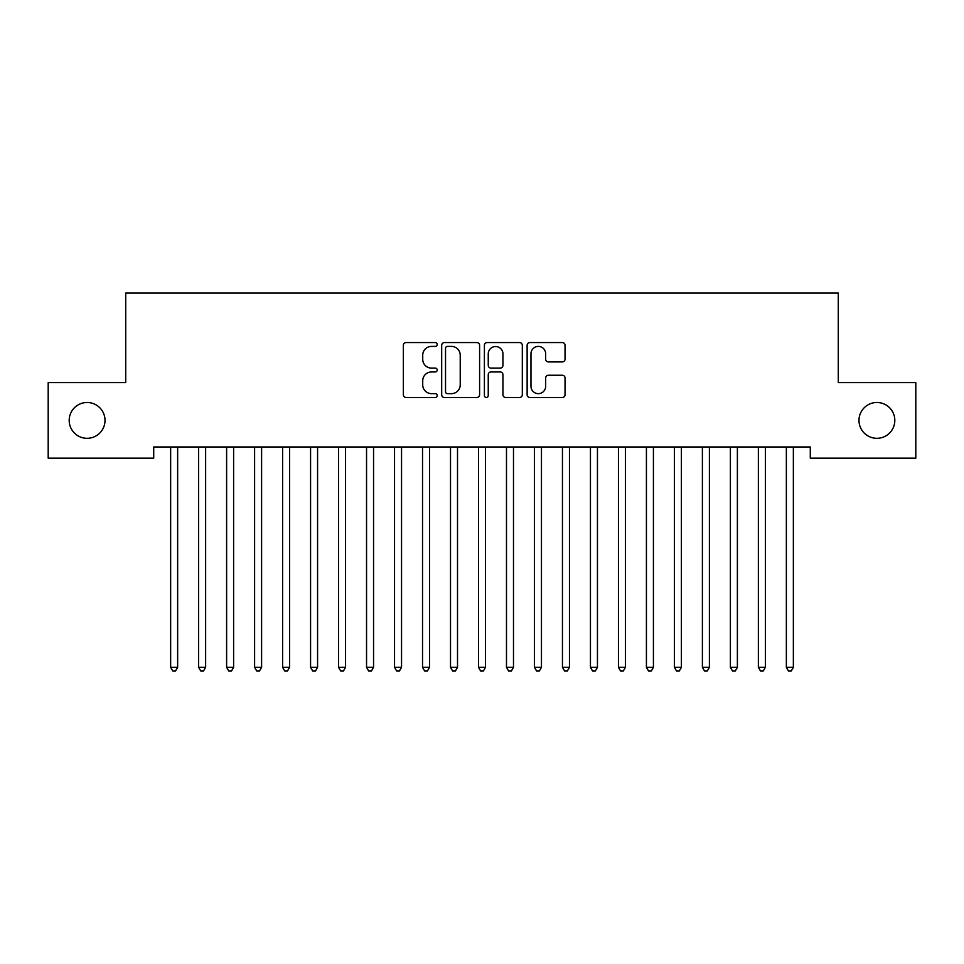 <?xml version="1.0" encoding="UTF-8"?>
<svg xmlns="http://www.w3.org/2000/svg" width="964" height="964" viewBox="0 0 964 964"><rect width="100%" height="100%" fill="white"/><g stroke="black" fill="none" stroke-linecap="round" stroke-linejoin="round"><path stroke-width="1.45" d="M437.222 344.473A1.928 1.928 0 0 0 435.294 342.557L406.109 342.557A2.747 2.747 0 0 0 403.362 345.305L403.362 394.746A2.747 2.747 0 0 0 406.109 397.493L435.294 397.493A1.928 1.928 0 0 0 437.222 395.577A1.928 1.928 0 0 0 435.294 393.649L431.523 393.649A8.796 8.796 0 0 1 422.726 384.853L422.726 380.732A8.796 8.796 0 0 1 431.523 371.947L435.294 371.947A1.928 1.928 0 0 0 437.222 370.019A1.928 1.928 0 0 0 435.294 368.103L431.523 368.103A8.796 8.796 0 0 1 422.726 359.307L422.726 355.186A8.796 8.796 0 0 1 431.523 346.401L435.294 346.401A1.928 1.928 0 0 0 437.222 344.473M858.984 420.4A17.906 17.906 0 0 0 876.903 438.307A17.906 17.906 0 0 0 894.809 420.4A17.906 17.906 0 0 0 876.903 402.494A17.906 17.906 0 0 0 858.984 420.4M69.191 420.4A17.906 17.906 0 0 0 87.097 438.307A17.906 17.906 0 0 0 105.016 420.4A17.906 17.906 0 0 0 87.097 402.494A17.906 17.906 0 0 0 69.191 420.4M562.289 361.922A2.747 2.747 0 0 0 565.037 359.174L565.037 345.305A2.747 2.747 0 0 0 562.289 342.557L529.863 342.557A2.747 2.747 0 0 0 527.127 345.305L527.127 394.746A2.747 2.747 0 0 0 529.863 397.493L562.289 397.493A2.747 2.747 0 0 0 565.037 394.746L565.037 377.984A2.747 2.747 0 0 0 562.289 375.249L548.408 375.249A2.747 2.747 0 0 0 545.66 377.984L545.66 386.299A7.351 7.351 0 0 1 538.322 393.649A7.351 7.351 0 0 1 530.971 386.299L530.971 353.752A7.351 7.351 0 0 1 538.322 346.401A7.351 7.351 0 0 1 545.66 353.752L545.66 359.174A2.747 2.747 0 0 0 548.408 361.922L562.289 361.922M810.29 446.983L153.71 446.983L153.71 458.177L48.2 458.177L48.2 382.624L125.73 382.624L125.73 293.056L838.27 293.056L838.27 382.624L915.8 382.624L915.8 458.177L810.29 458.177L810.29 446.983M479.602 345.305A2.747 2.747 0 0 0 476.855 342.557L444.428 342.557A2.747 2.747 0 0 0 441.681 345.305L441.681 394.746A2.747 2.747 0 0 0 444.428 397.493L476.855 397.493A2.747 2.747 0 0 0 479.602 394.746L479.602 345.305M487.145 342.557L519.572 342.557A2.747 2.747 0 0 1 522.319 345.305L522.319 394.746A2.747 2.747 0 0 1 519.572 397.493L505.69 397.493A2.747 2.747 0 0 1 502.943 394.746L502.943 374.695A2.747 2.747 0 0 0 500.196 371.947L491.001 371.947A2.747 2.747 0 0 0 488.254 374.695L488.254 395.577A1.928 1.928 0 0 1 486.326 397.493A1.928 1.928 0 0 1 484.398 395.577L484.398 345.305A2.747 2.747 0 0 1 487.145 342.557M447.453 346.401A1.928 1.928 0 0 0 445.537 348.317L445.537 391.721A1.928 1.928 0 0 0 447.453 393.649L451.441 393.649A8.796 8.796 0 0 0 460.226 384.853L460.226 355.186A8.796 8.796 0 0 0 451.441 346.401L447.453 346.401M502.943 353.884A7.351 7.351 0 0 0 495.592 346.534A7.351 7.351 0 0 0 488.254 353.884L488.254 365.356A2.747 2.747 0 0 0 491.001 368.103L500.196 368.103A2.747 2.747 0 0 0 502.943 365.356L502.943 353.884M170.279 446.983L170.435 447.404A2.796 2.796 0 0 1 170.64 448.441L170.64 667.305L177.641 667.305L177.641 448.441A2.796 2.796 0 0 1 177.846 447.404L178.003 446.983M177.641 667.305L175.544 670.944L172.737 670.944L170.64 667.305M198.259 446.983L198.427 447.404A2.796 2.796 0 0 1 198.632 448.441L198.632 667.305L205.633 667.305L205.633 448.441A2.796 2.796 0 0 1 205.826 447.404L205.995 446.983M205.633 667.305L203.525 670.944L200.729 670.944L198.632 667.305M226.251 446.983L226.42 447.404A2.796 2.796 0 0 1 226.612 448.441L226.612 667.305L233.613 667.305L233.613 448.441A2.796 2.796 0 0 1 233.818 447.404L233.987 446.983M233.613 667.305L231.517 670.944L228.721 670.944L226.612 667.305M254.243 446.983L254.4 447.404A2.796 2.796 0 0 1 254.604 448.441L254.604 667.305L261.606 667.305L261.606 448.441A2.796 2.796 0 0 1 261.798 447.404L261.967 446.983M261.606 667.305L259.497 670.944L256.701 670.944L254.604 667.305M282.223 446.983L282.392 447.404A2.796 2.796 0 0 1 282.597 448.441L282.597 667.305L289.586 667.305L289.586 448.441A2.796 2.796 0 0 1 289.79 447.404L289.959 446.983M289.586 667.305L287.489 670.944L284.693 670.944L282.597 667.305M310.215 446.983L310.372 447.404A2.796 2.796 0 0 1 310.577 448.441L310.577 667.305L317.578 667.305L317.578 448.441A2.796 2.796 0 0 1 317.783 447.404L317.939 446.983M317.578 667.305L315.481 670.944L312.673 670.944L310.577 667.305M338.195 446.983L338.364 447.404A2.796 2.796 0 0 1 338.569 448.441L338.569 667.305L345.558 667.305L345.558 448.441A2.796 2.796 0 0 1 345.763 447.404L345.931 446.983M345.558 667.305L343.461 670.944L340.666 670.944L338.569 667.305M366.187 446.983L366.356 447.404A2.796 2.796 0 0 1 366.549 448.441L366.549 667.305L373.55 667.305L373.55 448.441A2.796 2.796 0 0 1 373.755 447.404L373.924 446.983M373.55 667.305L371.453 670.944L368.658 670.944L366.549 667.305M394.168 446.983L394.336 447.404A2.796 2.796 0 0 1 394.541 448.441L394.541 667.305L401.542 667.305L401.542 448.441A2.796 2.796 0 0 1 401.735 447.404L401.904 446.983M401.542 667.305L399.433 670.944L396.638 670.944L394.541 667.305M422.16 446.983L422.328 447.404A2.796 2.796 0 0 1 422.533 448.441L422.533 667.305L429.522 667.305L429.522 448.441A2.796 2.796 0 0 1 429.727 447.404L429.896 446.983M429.522 667.305L427.426 670.944L424.63 670.944L422.533 667.305M450.152 446.983L450.309 447.404A2.796 2.796 0 0 1 450.513 448.441L450.513 667.305L457.514 667.305L457.514 448.441A2.796 2.796 0 0 1 457.719 447.404L457.876 446.983M457.514 667.305L455.418 670.944L452.61 670.944L450.513 667.305M478.132 446.983L478.301 447.404A2.796 2.796 0 0 1 478.506 448.441L478.506 667.305L485.495 667.305L485.495 448.441A2.796 2.796 0 0 1 485.699 447.404L485.868 446.983M485.495 667.305L483.398 670.944L480.602 670.944L478.506 667.305M506.124 446.983L506.281 447.404A2.796 2.796 0 0 1 506.486 448.441L506.486 667.305L513.487 667.305L513.487 448.441A2.796 2.796 0 0 1 513.692 447.404L513.848 446.983M513.487 667.305L511.39 670.944L508.582 670.944L506.486 667.305M534.104 446.983L534.273 447.404A2.796 2.796 0 0 1 534.478 448.441L534.478 667.305L541.467 667.305L541.467 448.441A2.796 2.796 0 0 1 541.672 447.404L541.84 446.983M541.467 667.305L539.37 670.944L536.574 670.944L534.478 667.305M562.096 446.983L562.265 447.404A2.796 2.796 0 0 1 562.458 448.441L562.458 667.305L569.459 667.305L569.459 448.441A2.796 2.796 0 0 1 569.664 447.404L569.832 446.983M569.459 667.305L567.362 670.944L564.567 670.944L562.458 667.305M590.076 446.983L590.245 447.404A2.796 2.796 0 0 1 590.45 448.441L590.45 667.305L597.451 667.305L597.451 448.441A2.796 2.796 0 0 1 597.644 447.404L597.813 446.983M597.451 667.305L595.342 670.944L592.547 670.944L590.45 667.305M618.069 446.983L618.237 447.404A2.796 2.796 0 0 1 618.442 448.441L618.442 667.305L625.431 667.305L625.431 448.441A2.796 2.796 0 0 1 625.636 447.404L625.805 446.983M625.431 667.305L623.334 670.944L620.539 670.944L618.442 667.305M646.061 446.983L646.217 447.404A2.796 2.796 0 0 1 646.422 448.441L646.422 667.305L653.423 667.305L653.423 448.441A2.796 2.796 0 0 1 653.628 447.404L653.785 446.983M653.423 667.305L651.327 670.944L648.519 670.944L646.422 667.305M674.041 446.983L674.21 447.404A2.796 2.796 0 0 1 674.414 448.441L674.414 667.305L681.403 667.305L681.403 448.441A2.796 2.796 0 0 1 681.608 447.404L681.777 446.983M681.403 667.305L679.307 670.944L676.511 670.944L674.414 667.305M702.033 446.983L702.202 447.404A2.796 2.796 0 0 1 702.394 448.441L702.394 667.305L709.396 667.305L709.396 448.441A2.796 2.796 0 0 1 709.6 447.404L709.757 446.983M709.396 667.305L707.299 670.944L704.503 670.944L702.394 667.305M730.013 446.983L730.182 447.404A2.796 2.796 0 0 1 730.387 448.441L730.387 667.305L737.388 667.305L737.388 448.441A2.796 2.796 0 0 1 737.581 447.404L737.749 446.983M737.388 667.305L735.279 670.944L732.483 670.944L730.387 667.305M758.005 446.983L758.174 447.404A2.796 2.796 0 0 1 758.367 448.441L758.367 667.305L765.368 667.305L765.368 448.441A2.796 2.796 0 0 1 765.573 447.404L765.741 446.983M765.368 667.305L763.271 670.944L760.476 670.944L758.367 667.305M785.997 446.983L786.154 447.404A2.796 2.796 0 0 1 786.359 448.441L786.359 667.305L793.36 667.305L793.36 448.441A2.796 2.796 0 0 1 793.565 447.404L793.721 446.983M793.36 667.305L791.263 670.944L788.456 670.944L786.359 667.305"/></g></svg>
